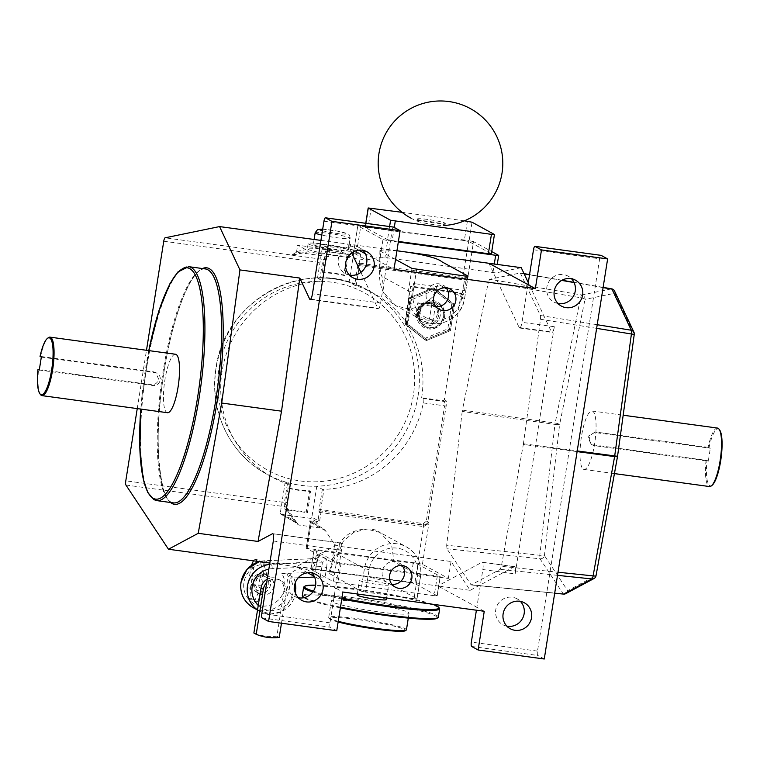 <?xml version="1.0" encoding="UTF-8"?>
<svg xmlns="http://www.w3.org/2000/svg" width="760" height="760" viewBox="0 0 760 760"><rect width="100%" height="100%" fill="white"/><g stroke="black" fill="none" stroke-linecap="round" stroke-linejoin="round"><path stroke-width="0.57" stroke-dasharray="3.8 2.85" d="M417.677 219.374A14.165 1.244 9 0 0 432.81 222.718A14.165 1.244 9 0 0 445.303 223.45A14.165 1.244 9 0 0 444.942 223.089A14.165 1.244 9 0 0 429.818 219.744A14.165 1.244 9 0 0 417.325 219.013A14.165 1.244 9 0 0 417.677 219.374M417.401 221.122A14.165 1.244 9 0 0 418.009 221.398A14.165 1.244 9 0 0 430.844 224.209A14.165 1.244 9 0 0 443.916 225.501A14.165 1.244 9 0 0 445.027 225.197A14.165 1.244 9 0 0 444.666 224.836A14.165 1.244 9 0 0 429.542 221.493A14.165 1.244 9 0 0 417.041 220.761A14.165 1.244 9 0 0 417.401 221.122M340.366 607.867A68.077 5.994 -171 0 1 304.684 598.196A68.077 5.994 -171 0 1 303.886 597.711M303.135 597.037A68.077 5.994 -171 0 1 360.069 599.535A68.077 5.994 -171 0 1 435.708 616.047A68.077 5.994 -171 0 1 437.095 618.25M438.339 617.12A68.865 6.061 9 0 0 436.582 615.372A68.865 6.061 9 0 0 363.052 599.108A68.865 6.061 9 0 0 302.299 595.574M432.383 604.219A68.077 5.994 9 0 0 376.342 591.983A68.077 5.994 9 0 0 315.647 585.153M303.952 586.825A68.865 6.061 -171 0 1 367.365 591.289A68.865 6.061 -171 0 1 437.893 607.116A68.865 6.061 -171 0 1 439.46 608.285M304.522 597.569A68.865 6.061 9 0 0 340.48 607.173M341.791 598.908A68.865 6.061 -171 0 1 312.835 591.936M313.376 591.156A68.077 5.994 9 0 0 341.924 598.063M338.133 622.003A38.57 3.391 -171 0 1 330.344 619.362A38.57 3.391 -171 0 1 329.469 618.697A38.57 3.391 -171 0 1 361.722 620.112A38.57 3.391 -171 0 1 404.567 629.47A38.57 3.391 -171 0 1 405.356 630.724M406.448 629.793A39.349 3.467 9 0 0 405.45 628.795A39.349 3.467 9 0 0 363.432 619.505A39.349 3.467 9 0 0 328.709 617.481A39.349 3.467 9 0 0 328.814 617.813A39.349 3.467 9 0 0 329.707 618.478A39.349 3.467 9 0 0 338.238 621.328M332.329 601.967A39.349 3.467 -171 0 1 331.322 600.961A39.349 3.467 -171 0 1 366.044 602.984A39.349 3.467 -171 0 1 408.063 612.275A39.349 3.467 -171 0 1 409.06 613.272A39.349 3.467 -171 0 1 374.347 611.258A39.349 3.467 -171 0 1 332.329 601.967M253.878 633.014A47.224 45.676 118.6 0 0 276.887 636.149L284.002 591.194A11.951 11.561 118.6 0 0 267.263 579.177M281.476 623.219L286.339 592.477A11.951 11.561 118.6 0 0 266.722 582.635M279.224 637.422L276.887 636.149M175.475 354.236A29.517 7.039 -82.2 0 0 164.702 381.206A29.517 7.039 -82.2 0 0 166.886 412.519A29.517 7.039 -82.2 0 0 167.504 412.718M40.042 356.421L40.622 356.43A29.517 7.039 97.8 0 1 48.165 337.801M40.441 394.506A29.517 7.039 97.8 0 1 38.579 369.331M40.622 356.43L153.463 371.801L155.572 372.485L158.593 379.022C157.652 382.916 155.268 384.816 151.42 384.702L39.377 369.445M41.325 357.124L154.926 372.599A6.555 6.346 -61.4 0 1 160.218 379.915A6.555 6.346 -61.4 0 1 152.883 385.5L39.282 370.025M137.246 408.604L146.48 350.284M421.648 397.774A104.947 101.498 118.6 0 0 404.928 322.582L410.704 286.102L459.933 292.809A1.311 1.273 -61.4 0 1 460.997 294.272L444.315 399.551A1.311 1.273 -61.4 0 1 442.852 400.662L421.648 397.774L423.111 398.572L423.301 402.914A104.947 101.498 -61.4 0 1 323.931 489.392L322.344 489.269L316.777 486.229A104.947 101.498 -61.4 0 1 285.228 481.935L290.197 484.652L287.403 483.93A104.947 101.498 -61.4 0 1 272.707 477.403A104.947 101.498 -61.4 0 1 222.024 371.545A104.947 101.498 -61.4 0 1 319.485 281.342L322.506 280.697L325.327 262.874A7.866 1.881 97.8 0 1 328.31 256.091A7.866 1.881 97.8 0 1 328.633 256.433L325.679 259.264L323.617 259.483A3.933 0.941 -82.2 0 0 322.42 262.837L319.485 281.342M325.327 262.874L322.601 280.81L317.528 277.979A104.947 101.498 -61.4 0 1 349.087 282.273L356.165 285.855A104.947 101.498 -61.4 0 1 373.302 293.198A104.947 101.498 -61.4 0 1 407.274 323.855L404.928 322.582M444.486 317.072A13.12 12.682 -61.4 0 1 425.581 326.866A13.12 12.682 -61.4 0 1 419.244 313.633A13.12 12.682 -61.4 0 1 438.149 303.848A13.12 12.682 -61.4 0 1 444.486 317.072M407.274 323.855L413.659 283.518A3.933 0.941 97.8 0 1 412.252 286.928A3.933 0.941 97.8 0 1 412.167 286.909L461.396 293.607L459.933 292.809M287.375 502.474L290.197 484.652L287.375 502.474A7.866 1.881 -82.2 0 0 287.622 510.891A3.933 3.686 146.5 0 0 284.591 506.644L297.027 524.808C299.165 524.818 298.462 523.811 294.918 521.769L281.371 514.368L310.403 518.329L316.616 521.711L311.182 520.98L311.277 522.424L316.702 523.165A2.622 2.536 -61.4 0 0 319.637 520.933L320.957 512.611L423.577 526.585L428.925 523.25L423.538 525.179L320.767 510.995L423.396 524.97C425.724 525.036 427.205 523.915 427.851 521.616L446.139 406.144A5.244 1.254 -82.2 0 0 445.787 400.349L444.315 399.551M311.182 520.98L309.244 520.952L322.715 528.304L297.027 524.808M331.863 562.21L334.647 544.597L325.432 530.679L323.238 528.504L309.672 521.094A1.311 1.273 -61.4 0 1 310.308 522.414L306.223 548.207L417.762 563.274L422.427 564.271L448.362 578.436L336.528 563.207L331.863 562.21L306.223 548.207M334.647 544.597L339.207 546.269L451.041 561.507L470.145 590.33L437.827 585.931L476.872 607.25L476.406 610.213M307.705 572.812L296.457 566.675L437.827 585.931L481.992 562.295A6.555 1.567 -82.2 0 1 482.267 562.229L514.586 566.637A6.555 1.567 97.8 0 1 515.166 573.933L554.315 326.724A6.555 1.567 97.8 0 1 551.969 332.424A6.555 1.567 97.8 0 1 551.836 332.376A6.555 1.567 97.8 0 1 551.484 331.949L528.285 282.653M272.735 533.691L340.898 542.972A6.555 1.567 97.8 0 0 340.623 543.039L296.457 566.675L269.819 563.046M317.528 277.979L322.43 247A1.311 1.273 -61.4 0 1 323.902 245.879L352.934 249.84A1.311 1.273 -61.4 0 1 353.989 251.303L349.087 282.273M344.964 275.709A110.19 106.571 118.6 0 0 323.503 272.792L326.866 251.56L348.327 254.486L344.964 275.709L343.795 275.072A110.19 106.571 118.6 0 0 322.335 272.147L323.503 272.792M521.246 267.681L495.795 272.916L384.949 257.488L380.171 257.174L366.5 259.986L353.618 252.956L359.433 253.384L352.934 249.84M323.902 245.879L330.98 249.755L297.663 245.214L305.776 249.641C308.588 251.275 309.006 252.025 307.049 251.892L291.688 255.056L165.082 237.814M328.595 256.633L296.476 252.263L291.555 255.113A3.933 0.941 -82.2 0 1 291.688 255.056A3.933 3.809 78.4 0 0 292.391 255.084L307.999 251.911L366.5 259.986M307.904 249.308A22.952 2.023 9 0 0 332.415 254.733A22.952 2.023 9 0 0 352.668 255.911A22.952 2.023 9 0 0 352.089 255.322A22.952 2.023 9 0 0 327.579 249.898A22.952 2.023 9 0 0 307.325 248.729A22.952 2.023 9 0 0 307.904 249.308M352.906 250.163A22.952 2.023 9 0 0 328.396 244.739A22.952 2.023 9 0 0 308.142 243.561A22.952 2.023 9 0 0 308.721 244.141A22.952 2.023 9 0 0 333.231 249.565A22.952 2.023 9 0 0 353.485 250.743A22.952 2.023 9 0 0 352.906 250.163M313.776 244.834A17.708 1.558 9 0 0 332.68 249.014A17.708 1.558 9 0 0 348.308 249.926A17.708 1.558 9 0 0 347.852 249.48A17.708 1.558 9 0 0 328.947 245.29A17.708 1.558 9 0 0 313.32 244.387A17.708 1.558 9 0 0 313.776 244.834M358.805 250.163L347.558 244.026L351.738 252.909M360.895 272.374L377.805 308.294A6.555 1.567 -82.2 0 0 378.147 308.721A6.555 1.567 -82.2 0 0 378.28 308.769A6.555 1.567 -82.2 0 0 380.627 303.069L386.602 265.344L365.37 253.755M396.929 250.743L320.929 240.398M349.457 275.101A14.753 14.269 -61.4 0 1 345.448 273.657A14.753 14.269 -61.4 0 1 338.323 258.77A14.753 14.269 -61.4 0 1 359.594 247.751A14.753 14.269 -61.4 0 1 362.976 250.344M323.959 221.217L392.122 230.498L386.602 265.344L393.984 269.373M435.888 306.594A11.543 11.162 -61.4 0 1 426.217 293.683A11.543 11.162 -61.4 0 1 446.139 287.822M391.903 584.336A11.543 11.162 -61.4 0 1 382.233 571.425A11.543 11.162 -61.4 0 1 402.154 565.563M557.982 303.497A14.753 14.269 -61.4 0 1 553.973 302.062A14.753 14.269 -61.4 0 1 546.848 287.175A14.753 14.269 -61.4 0 1 568.119 276.155A14.753 14.269 -61.4 0 1 571.501 278.74M298.348 597.75A14.753 14.269 -61.4 0 1 294.348 596.306A14.753 14.269 -61.4 0 1 287.223 581.419A14.753 14.269 -61.4 0 1 308.493 570.399A14.753 14.269 -61.4 0 1 311.866 572.992M506.872 626.154A14.753 14.269 -61.4 0 1 502.873 624.711A14.753 14.269 -61.4 0 1 495.748 609.824A14.753 14.269 -61.4 0 1 517.019 598.804A14.753 14.269 -61.4 0 1 520.391 601.397M414.019 598.69L365.541 592.087L369.103 569.63A25.184 24.358 -61.4 0 1 397.262 548.15A25.184 24.358 -61.4 0 1 417.572 576.232L414.019 598.69L417.022 598.823L420.479 576.27L402.942 566.694M395.551 259.474L380.684 251.351C379.553 265.316 379.981 273.676 381.966 276.45L384.36 293.426L396.026 305.824L409.127 309.168L422.417 305.89L432.81 296.799L438.007 284.078L444.762 287.774M396.929 250.791L384.417 249.831L379.895 250.581L380.684 251.351M544.264 659.005L537.767 655.462A3.933 0.941 97.8 0 1 537.5 651.111L599.64 258.77A3.933 0.941 97.8 0 1 600.961 255.351M484.253 611.278L476.872 607.25L482.847 569.534A6.555 1.567 -82.2 0 0 482.267 562.229M527.981 284.601L522.006 322.325A6.555 1.567 97.8 0 1 519.659 328.026A6.555 1.567 97.8 0 1 519.517 327.978A6.555 1.567 97.8 0 1 519.175 327.55L488.927 263.273M336.747 630.743L330.248 627.2A3.933 0.941 97.8 0 1 329.983 622.839L335.502 587.993L314.269 576.403M340.898 542.972A6.555 1.567 97.8 0 1 341.477 550.278L335.502 587.993L342.883 592.021M470.145 590.33L514.311 566.694A6.555 1.567 97.8 0 1 514.586 566.637M498.589 255.303L497.258 264.413M314.117 550.088L336.414 562.267L341.088 563.264L440.173 576.394L417.867 564.214L413.202 563.217L314.013 549.983L311.049 569.439L333.355 581.628L336.414 562.267M341.088 563.264L338.019 582.616L434.197 595.716L437.266 576.365M338.019 582.616L333.355 581.628M311.049 569.439L313.956 569.477L317.024 550.116M413.202 563.217L410.144 582.578L313.956 569.477M410.144 582.578L414.808 583.575L417.867 564.214M440.173 576.394L437.114 595.755L414.808 583.575M437.114 595.755L434.197 595.716M388.274 584.535A14.753 1.302 -171 0 1 388.654 584.906A14.753 1.302 -171 0 1 375.639 584.155A14.753 1.302 -171 0 1 359.879 580.668A14.753 1.302 -171 0 1 359.499 580.288A14.753 1.302 -171 0 1 372.523 581.048A14.753 1.302 -171 0 1 388.274 584.535M357.172 595.004A14.753 1.302 -171 0 1 370.196 595.764A14.753 1.302 -171 0 1 385.947 599.25A14.753 1.302 -171 0 1 386.327 599.621M451.041 561.507L448.362 578.436M462.612 278.464L465.31 278.768A1.311 1.273 -101.6 0 1 466.421 280.24L467.865 277.409L463.058 277.324L358.701 263.045A1.311 1.273 78.4 0 0 359.812 264.518L462.612 278.464L468.863 240.625L357.808 225.777L353.618 252.956M356.165 285.855L359.366 265.658L464.512 279.974L464.958 278.844L467.865 277.409L473.527 241.623L491.739 251.569M577.115 451.611L523.327 444.457L501.372 566.314L558.011 572.223M523.327 444.457L540.493 319.266L540.389 315.505L520.306 273.001L489.582 279.272L488.367 282.017L580.592 297.74A3.933 0.836 99.7 0 1 581.799 294.994L489.582 279.272M520.306 273.001L611.6 288.857L581.799 294.994A3.933 3.809 -101.6 0 1 585 299.383L614.802 293.246L634.144 334.352L617.547 456.285M462.394 410.096L462.184 411.435L554.961 424.384A3.933 0.807 97.9 0 1 555.18 423.035L462.394 410.096L488.367 282.017M462.184 411.435L446.68 545.224L446.899 548.748L471.152 584.896L500.184 569.364L501.372 566.314M446.899 548.748L540.018 558.799L563.283 593.921L470.753 584.763L554.695 593.161M380.171 257.174L382.964 239.561L357.903 225.872M382.964 239.561L387.628 240.549L384.949 257.488M398.316 242.012L387.628 240.549M473.527 241.623L468.863 240.625M394.269 227.468L392.188 240.607L398.401 241.452M392.188 240.607L387.524 239.618L389.595 226.546M365.864 223.316L365.218 227.43L387.524 239.618M365.218 227.43L368.125 227.468L371.193 208.107M467.372 221.207L464.312 240.568L368.125 227.468M464.312 240.568L468.977 241.566L472.036 222.205M494.342 234.384L491.283 253.745L468.977 241.566M353.989 251.303L360.487 254.847L359.204 262.941M360.487 254.847A1.311 1.273 118.6 0 0 359.433 253.384M464.426 220.809L402.04 212.315M350.949 574.094C377.292 577.723 388.588 582.103 390.459 584.278L416.926 598.728M329.584 574C332.699 561.117 335.492 554.515 337.972 554.183L343.254 541.357L353.695 532.313L366.928 529.102L379.952 532.447L406.419 546.896C417.278 553.584 421.999 563.417 420.584 576.375L420.479 576.27A29.117 28.167 118.6 0 0 406.419 546.896A29.117 28.167 118.6 0 0 364.439 568.642L360.876 591.09L328.795 573.173L334.885 572.517L350.512 574.038M360.876 591.09L365.541 592.087M392.122 230.498A3.933 0.941 97.8 0 1 393.452 227.088M330.98 249.755A1.311 1.273 118.6 0 0 329.517 250.866L328.633 256.433M322.335 272.147L325.698 250.923L326.866 251.56M325.698 250.923L348.327 254.486M347.159 253.84L343.795 275.072M285.228 481.935L280.316 512.905L293.854 520.306L297.274 523.535L296.562 524.714M322.344 489.269L319.172 509.257A2.622 0.627 97.8 0 0 319.257 512.059L318.079 520.6L311.875 517.208L316.777 486.229M307.439 512.649L310.802 491.416A110.19 106.571 -61.4 0 1 289.341 488.5L285.978 509.722L307.439 512.649L306.27 512.012L309.633 490.779A110.19 106.571 -61.4 0 1 288.173 487.853L289.341 488.5M311.875 517.208A1.311 1.273 -61.4 0 1 310.403 518.329M281.371 514.368A1.311 1.273 -61.4 0 1 280.316 512.905M309.633 490.779L310.802 491.416M288.173 487.853L284.81 509.086L285.978 509.722M284.81 509.086L306.27 512.012M296.476 252.263L297.663 245.214M410.704 286.102L412.167 286.909M320.321 576.802L321.955 566.542L326.619 567.53L325.099 577.115L314.573 577.049M298.233 577.752L290.026 578.103L293.493 577.438A25.07 24.253 -61.4 0 1 295.745 592.439A25.07 24.253 -61.4 0 1 259.597 611.154A25.07 24.253 -61.4 0 1 257.535 609.89M295.402 582.436L293.493 577.438L287.062 573.914L281.827 573.629A21.137 20.444 -61.4 0 1 284.639 587.927A21.137 20.444 -61.4 0 1 261.003 605.948A21.137 20.444 -61.4 0 1 243.96 582.388A21.137 20.444 -61.4 0 1 264.014 564.195L313.756 562.058L315.932 558.581L264.841 560.766A25.07 24.253 118.6 0 0 259.407 561.63M312.132 572.327L315.144 571.681L316.758 562.2L313.756 562.058L312.132 572.327L281.827 573.629M264.014 564.195A3.933 0.864 87.5 0 1 264.727 560.737L315.808 558.553L318.07 557.489L315.144 571.681M273.771 586.444A9.842 9.519 -61.4 0 1 259.587 593.788A9.842 9.519 -61.4 0 1 254.837 583.87A9.842 9.519 -61.4 0 1 269.021 576.517A9.842 9.519 -61.4 0 1 273.771 586.444M251.617 582.103A9.842 9.519 -61.4 0 1 261.079 573.639L263.425 574.911A9.842 9.519 -61.4 0 1 266.456 575.329L266.655 574.038L263.615 563.122L257.174 559.607L253.697 567.52L250.42 588.173L251.037 598.329L257.478 601.844L261.079 593.161A9.842 9.519 -61.4 0 1 251.617 582.103M264.109 574.047A9.842 9.519 -61.4 0 1 261.079 593.161L261.392 591.194L258.713 586.036A4.541 4.389 -61.4 0 0 260.043 577.657L263.796 576.014L264.109 574.047L266.456 575.329M261.079 573.639L260.765 575.605A7.866 7.609 -61.4 0 0 258.362 590.776L255.683 585.618A4.541 4.389 -61.4 0 1 257.013 577.239L260.765 575.605M251.455 565.317L247.389 587.765L248.016 597.911L254.448 601.426L257.934 593.512L258.362 590.776M257.013 577.239L255.683 585.618M263.796 576.014A7.866 7.609 -61.4 0 1 261.392 591.194M260.043 577.657L258.713 586.036M263.425 574.911L263.625 573.629L266.655 574.038M257.934 593.512L260.965 593.931M263.625 573.629L260.585 562.714L258.799 561.735M258.324 561.478L254.144 559.198L253.431 560.813M260.585 562.714L263.615 563.122M254.144 559.198L257.174 559.607M250.667 567.112L253.697 567.52M247.389 587.765L250.42 588.173M248.016 597.911L251.037 598.329M254.448 601.426L257.478 601.844M634.258 334.372L634.144 334.352A3.933 3.591 -25.2 0 0 633.916 332.158M583.433 469.252A29.517 7.039 -82.2 0 0 584.05 469.462A29.517 7.039 -82.2 0 0 594.823 442.491A29.517 7.039 -82.2 0 0 592.629 411.179A29.517 7.039 -82.2 0 0 592.021 410.97A29.517 7.039 -82.2 0 0 581.248 437.94A29.517 7.039 -82.2 0 0 583.433 469.252M717.487 428.06A29.517 7.039 -82.2 0 0 708.101 447.345L710.325 448.248L708.282 461.149L594.681 445.683A6.555 6.346 -61.4 0 1 589.665 437.247A6.555 6.346 -61.4 0 1 596.723 432.772L710.325 448.248M712.167 485.231A28.728 6.849 97.8 0 1 709.783 485.668A28.728 6.849 97.8 0 1 707 460.455L593.218 444.875L591.071 444.173L588.04 436.354L595.26 431.974L708.101 447.345M706.059 460.247A29.517 7.039 -82.2 0 0 708.899 486.343A29.517 7.039 -82.2 0 0 709.517 486.552M709.042 447.545A28.728 6.849 97.8 0 1 718.741 429.144A28.728 6.849 97.8 0 1 719.682 430.046M707 460.455L708.282 461.149M596.02 575.757A3.933 0.674 -169.8 0 0 595.935 575.577L617.433 456.266A3.933 0.674 -169.8 0 1 617.519 456.456M580.592 297.74A3.933 0.997 -168.5 0 1 585 299.383L559.588 424.678A3.933 0.997 -168.5 0 0 555.18 423.035L580.592 297.74M594.006 578.531A3.933 3.762 -118.2 0 0 595.935 575.577L567.692 590.691L544.426 555.569A3.933 3.686 -33.5 0 1 540.018 558.799A3.933 0.817 96.2 0 1 539.799 555.275L446.68 545.224M554.961 424.384L559.588 424.678L544.426 555.569L539.799 555.275L554.961 424.384M315.808 558.553L322.373 562.096L321.955 566.542L272.213 568.67A21.137 20.444 118.6 0 0 268.869 569.088M423.301 402.914L444.581 405.812L426.293 521.284L427.851 521.616L428.925 523.25L422.427 564.271M287.622 510.891L293.854 520.306A1.311 1.273 118.6 0 0 294.918 521.769M359.185 263.169L359.993 264.48M449.578 329.849L450.462 330.619L426.274 340.641L450.462 330.619L449.255 329.963L453.387 303.886L454.556 304.522L450.423 330.609L454.584 304.579L453.463 305.263L434.587 290.13L434.53 288.477L454.556 304.522L433.361 287.841L409.165 297.853L405.042 323.893L406.248 324.587L407.92 324.178L426.797 339.302L449.578 329.849L453.463 305.263M451.715 304.304L453.387 303.886L433.361 287.841L432.829 289.17L451.715 304.304L447.82 328.89L425.04 338.352L425.096 339.995L426.274 340.641L426.797 339.302M433.361 287.841L409.203 297.873L411.815 299.582L407.92 324.178M437.276 314.174A10.498 10.146 -61.4 0 1 422.151 322.012A10.498 10.146 -61.4 0 1 417.078 311.419A10.498 10.146 -61.4 0 1 432.212 303.591A10.498 10.146 -61.4 0 1 437.276 314.174M419.111 318.953L421.363 304.75L435.252 306.651L433 320.844L419.111 318.953L415.606 317.034L417.848 302.841L421.363 304.75M417.848 302.841L431.737 304.731L429.485 318.924L415.606 317.034M429.485 318.924L433 320.844M431.737 304.731L435.252 306.651M447.82 328.89L449.255 329.963L425.096 339.995L405.061 323.94L406.163 323.219L410.058 298.623L432.829 289.17M410.058 298.623L409.174 297.853M286.339 592.477L284.002 591.194M156.816 500.631A118.056 28.158 97.8 0 1 154.356 499.804A118.056 28.158 97.8 0 1 145.597 374.547A118.056 28.158 97.8 0 1 188.689 266.665M148.78 350.597A116.745 27.844 -82.2 0 0 140.809 409.089L148.732 350.588M205.343 268.935A118.056 28.158 -82.2 0 0 162.26 376.817A118.056 28.158 -82.2 0 0 171.019 502.075A118.056 28.158 -82.2 0 0 173.48 502.901L171.437 502.208C161.519 502.189 152.798 444.856 162.241 384.209C170.078 321.983 190.902 266.304 205.343 268.935M153.463 371.801L154.926 372.599M170.572 502.502A119.368 28.471 97.8 0 1 162.459 382.251A119.368 28.471 97.8 0 1 202.435 268.546M287.403 483.93L284.468 502.436L125.799 480.823M163.751 241.224L322.42 262.837L325.423 262.969L326.705 258.39L324.634 259.435M418.076 395.827A104.947 101.498 118.6 0 0 367.394 289.969A104.947 101.498 118.6 0 0 216.115 368.315A104.947 101.498 118.6 0 0 266.798 474.173A104.947 101.498 118.6 0 0 418.076 395.827M219.023 368.353A101.004 97.688 -61.4 0 1 331.959 282.216A101.004 97.688 -61.4 0 1 413.411 394.829A101.004 97.688 -61.4 0 1 300.476 480.966A101.004 97.688 -61.4 0 1 219.023 368.353M443.612 316.597A13.12 12.682 118.6 0 0 437.276 303.363A13.12 12.682 118.6 0 0 418.361 313.158A13.12 12.682 118.6 0 0 424.697 326.391A13.12 12.682 118.6 0 0 443.612 316.597M460.997 294.272L462.46 295.07A5.244 1.254 -82.2 0 0 464.445 290.548L466.07 280.307L464.512 279.974L462.887 290.216L413.659 283.518M426.293 521.284L423.349 523.564L320.729 509.589L323.931 489.392M125.922 485.032L284.591 506.644A3.933 0.941 -82.2 0 1 284.468 502.436L287.479 502.569L287.118 508.203L297.274 523.535L280.953 514.235M325.432 530.679L310.27 522.386L306.185 548.169M315.162 232.769A17.708 1.558 -171 0 1 330.79 233.671A17.708 1.558 -171 0 1 349.695 237.861A17.708 1.558 -171 0 1 350.141 238.307A17.708 1.558 -171 0 1 340.147 238.146A17.708 1.558 -171 0 1 321.765 235.068M322.459 230.717A13.775 1.216 9 0 0 339.065 233.69A13.775 1.216 9 0 0 346.522 233.472A13.775 1.216 9 0 0 336.319 230.954A13.775 1.216 9 0 0 322.696 229.235M310.707 299.155L377.805 308.294M380.627 303.069L312.464 293.787M533.501 249.755L599.64 258.77M537.5 651.111L471.352 642.095M482.847 569.534L515.166 573.933M554.315 326.724L522.006 322.325M519.175 327.55L551.484 331.949M329.983 622.839L261.82 613.558M273.315 540.987L341.477 550.278M262.086 617.908L330.248 627.2M514.311 566.694L481.992 562.295M340.623 543.039L272.992 533.824M471.618 646.447L537.767 655.462M326.619 567.53C327.256 562.732 327.085 559.788 326.106 558.714A3.933 3.809 -61.4 0 1 322.373 562.096L271.282 564.29A3.933 0.864 87.5 0 1 272.213 568.67M326.106 558.714L319.666 555.189C318.526 555.114 317.528 557.413 316.663 562.096M307.192 548.216L311.277 522.424L310.27 522.386L309.672 521.094A1.311 1.273 -61.4 0 0 309.244 520.952M423.349 523.564L423.577 526.585L417.762 563.274M339.207 546.269L336.528 563.207M358.701 263.045A2.622 0.627 97.8 0 0 357.808 265.326L359.366 265.658L359.812 264.518L464.958 278.844A1.311 1.273 -101.6 0 1 466.07 280.307L466.421 280.24M603.089 287.594L574.094 282.558M561.668 280.402L529.53 274.826M524.172 273.894L520.505 273.258M614.574 291.061A3.933 3.591 -25.2 0 1 614.802 293.246A3.933 3.809 -101.6 0 0 611.6 288.857A3.933 0.959 99.8 0 1 611.61 288.857M356.526 252.994L360.82 225.91M492.993 272.203L494.294 264.005M523.431 443.783L577.22 450.936M596.628 328.358L540.493 319.266M557.517 575.348L500.184 569.364M540.389 315.505L597.208 324.719M151.42 384.702L152.883 385.5M400.767 565.506L394.022 561.82L391.58 544.758L379.962 532.447C373.616 526.29 348.945 527.658 340.755 542.165L333.402 557.783L328.795 573.173M369.103 569.63L364.439 568.642L337.972 554.183M411.986 268.441L408.424 290.899A29.117 28.167 118.6 0 0 422.493 320.273A29.117 28.167 118.6 0 0 464.474 298.537L446.927 288.952M465.12 276.041L461.558 298.499L464.569 298.632L467.998 276.241M461.558 298.499A25.184 24.358 -61.4 0 1 433.399 319.979A25.184 24.358 -61.4 0 1 413.088 291.897L408.424 290.899L381.966 276.45M413.088 291.897L416.651 269.439M357.808 265.326L354.644 285.313M329.517 250.866L322.43 247M296.666 251.522L305.776 249.641M442.852 400.662L444.315 401.46L423.111 398.572M444.581 316.606A14.43 13.955 -61.4 0 1 428.44 328.918A14.43 13.955 -61.4 0 1 416.812 312.825A14.43 13.955 -61.4 0 1 432.943 300.523A14.43 13.955 -61.4 0 1 444.581 316.606M434.587 290.13L411.815 299.582M259.255 561.602L264.727 560.737A3.933 0.864 87.5 0 1 264.841 560.766L268.726 562.894M253.166 607.639A25.07 24.253 118.6 0 0 289.303 588.924A25.07 24.253 118.6 0 0 287.062 573.914M269.601 564.414A25.07 24.253 -61.4 0 1 271.282 564.29L269.752 563.454M258.276 605.216A21.137 20.444 118.6 0 0 279.062 609.32A21.137 20.444 118.6 0 0 292.837 592.401A21.137 20.444 118.6 0 0 290.026 578.103M417.022 598.823L420.584 576.375L417.572 576.232M593.218 444.875L594.681 445.683M595.26 431.974L596.723 432.772M563.369 594.025A3.933 0.931 95.7 0 1 563.283 593.921A3.933 3.686 -33.5 0 0 567.692 590.691A3.933 3.762 -118.2 0 1 565.763 593.645M291.555 255.113L323.617 259.483M319.666 555.189A3.933 3.809 -61.4 0 1 315.932 558.581M464.445 290.548L462.887 290.216A3.933 0.941 97.8 0 1 461.481 293.635A3.933 0.941 97.8 0 1 461.396 293.607A1.311 1.273 -61.4 0 1 462.46 295.07M445.787 400.349A1.311 1.273 118.6 0 1 444.315 401.46A3.933 0.941 97.8 0 1 444.581 405.812L446.139 406.144M319.172 509.257L320.729 509.589L320.767 510.995A1.311 1.226 -33.5 0 0 319.257 512.059M320.91 511.204L320.957 512.611L319.399 512.278A1.311 1.226 -33.5 0 1 320.91 511.204M316.702 523.165L316.616 521.711A1.311 1.273 118.6 0 0 318.079 520.6L319.637 520.933M426.274 340.641L406.248 324.587L410.381 298.509L434.53 288.477M409.203 297.873L405.07 323.95L425.087 339.986M417.572 312.208A11.808 11.419 118.6 0 0 427.101 325.375A11.808 11.419 118.6 0 0 440.296 315.305A11.808 11.419 118.6 0 0 430.777 302.147A11.808 11.419 118.6 0 0 417.572 312.208M425.04 338.352L406.163 323.219M438.738 314.972A10.498 10.146 -61.4 0 1 423.615 322.81A10.498 10.146 -61.4 0 1 418.541 312.227A10.498 10.146 -61.4 0 1 433.675 304.389A10.498 10.146 -61.4 0 1 438.738 314.972M445.027 225.197L445.303 223.45M410.628 217.968A62.31 62.31 0 0 0 418.009 221.398M417.041 220.761L417.325 219.013M329.469 618.697L328.814 617.813M328.709 617.481L331.322 600.961M408.3 618.108L409.06 613.272M280.573 580.422L278.226 579.139M155.572 372.485L157.054 373.293M373.302 293.198L367.394 289.969C308.959 254.904 224.257 298.794 216.011 368.22C208.762 410.352 230.005 454.746 266.798 474.173L272.707 477.403M425.581 326.866L424.697 326.391C434.083 329.65 440.382 326.373 443.574 316.559C444.201 310.726 442.101 306.327 437.276 303.363L438.149 303.848M308.142 243.561L307.325 248.729M314.099 239.466L313.32 244.387M322.696 229.197L337.544 231.154L347.795 233.89C349.115 234.127 349.904 235.6 350.141 238.307L348.308 249.926M310.118 299.488L378.28 308.769M352.83 277.685L345.448 273.657M439.166 309.358L431.794 305.33M395.181 587.091L387.799 583.062M561.355 306.09L553.973 302.062M301.729 600.333L294.348 596.306M510.255 628.739L502.873 624.711M519.659 328.026L551.969 332.424M357.333 593.997L359.499 580.288M386.584 597.977L388.654 584.906M524.4 602.832L517.019 598.804M315.875 574.427L308.493 570.399M366.976 251.778L359.594 247.751M575.5 280.183L568.119 276.155M379.895 250.581L379.506 276.688C380.503 290.377 386.004 300.086 396.017 305.815L422.493 320.273C438.795 330.04 462.289 317.87 464.569 298.632L468.131 276.174M406.248 566.827L398.867 562.799M450.233 289.094L442.861 285.066M353.485 250.743L352.668 255.911M257.517 610.014L270.598 614.061L281.798 611.572L295.64 593.674M265.8 574.76L269.021 576.517M255.522 577.885L257.022 576.887M256.367 592.031L259.587 593.788M253.441 581.694L253.412 583.5M592.021 410.97L623.172 415.216M584.05 469.462L614.431 473.594M591.071 444.173L592.553 444.98M603.126 287.365L573.971 282.312M561.991 280.231L529.568 274.598M524.048 273.638L520.23 272.973M554.686 593.218L470.991 584.934M357.808 225.777L353.514 252.852M460.36 292.952L461.823 293.749L412.252 286.928M365.759 223.298L365.113 227.335M437.209 595.859L440.277 576.498M310.945 569.344L314.013 549.983M432.212 303.591L433.675 304.389C426.17 301.777 421.144 304.399 418.579 312.255C418.076 316.93 419.757 320.445 423.615 322.81L422.151 322.012M359.851 253.526L353.352 249.973"/><path stroke-width="1.14" d="M303.886 597.711A68.077 5.994 -171 0 1 303.135 597.037L302.48 596.144A68.865 6.061 9 0 0 304.048 597.322A68.865 6.061 9 0 0 304.522 597.569M312.835 591.936A68.865 6.061 -171 0 1 305.358 589.057A68.865 6.061 -171 0 1 303.601 587.309L302.299 595.574A68.865 6.061 9 0 0 302.48 596.144M341.924 598.063A68.077 5.994 9 0 0 409.327 608.247A68.077 5.994 9 0 0 438.815 607.401A68.077 5.994 9 0 0 437.256 606.233A68.077 5.994 9 0 0 432.383 604.219M315.647 585.153A68.077 5.994 9 0 0 304.855 586.178A68.077 5.994 9 0 0 306.233 588.392A68.077 5.994 9 0 0 313.376 591.156M303.601 587.309A68.865 6.061 -171 0 1 303.952 586.825L304.855 586.178M340.48 607.173A68.865 6.061 9 0 0 437.988 617.605A68.865 6.061 9 0 0 438.339 617.12L439.651 608.864A68.865 6.061 -171 0 1 341.791 598.908M438.815 607.401L439.46 608.285A68.865 6.061 -171 0 1 439.651 608.864M437.988 617.605L437.095 618.25A68.077 5.994 -171 0 1 340.366 607.867M338.238 621.328A39.349 3.467 9 0 0 379.306 628.824A39.349 3.467 9 0 0 406.248 630.078A39.349 3.467 9 0 0 406.448 629.793L408.3 618.108M406.248 630.078L405.356 630.724A38.57 3.391 -171 0 1 378.527 629.442A38.57 3.391 -171 0 1 338.133 622.003M267.263 579.177A11.951 11.561 118.6 0 0 260.993 588.069L253.878 633.014L256.215 634.296A47.224 45.676 118.6 0 0 279.224 637.422L281.476 623.219M266.722 582.635A11.951 11.561 118.6 0 0 263.33 589.342L256.215 634.296M42.038 395.637L167.504 412.718A29.517 7.039 -82.2 0 0 178.277 385.757A29.517 7.039 -82.2 0 0 176.092 354.435A29.517 7.039 -82.2 0 0 175.475 354.236L50.008 337.145A29.517 7.039 97.8 0 1 50.616 337.345A29.517 7.039 97.8 0 1 52.81 368.666A29.517 7.039 97.8 0 1 42.038 395.637A29.517 7.039 97.8 0 1 41.42 395.428A29.517 7.039 97.8 0 1 40.441 394.506L39.834 393.651A28.728 6.849 -82.2 0 0 40.783 394.544A28.728 6.849 -82.2 0 0 51.67 369.787A28.728 6.849 -82.2 0 0 49.742 338.019A28.728 6.849 -82.2 0 0 47.358 338.466A28.728 6.849 -82.2 0 0 40.042 356.421L41.325 357.124L39.282 370.025L38 369.331A28.728 6.849 -82.2 0 0 39.834 393.651M47.358 338.466L48.165 337.801A29.517 7.039 97.8 0 1 50.008 337.145M39.377 369.445L38 369.331M146.48 350.284L163.751 241.224A3.933 0.941 -82.2 0 1 165.082 237.814L219.564 226.584L239.951 269.914L221.701 403.037L198.227 533.311L168.464 549.242L125.922 485.032A3.933 0.941 -82.2 0 1 125.799 480.823L137.246 408.604M269.819 563.046L168.464 549.242M331.949 221.369L268.584 621.461L336.747 630.743L342.883 592.021L484.253 611.278L478.116 650L544.264 659.005L607.63 258.923L541.49 249.916L535.353 288.629L393.984 269.373L400.111 230.66L331.949 221.369L325.451 217.825A3.933 0.941 -82.2 0 0 325.375 217.797A3.933 0.941 -82.2 0 0 323.959 221.217L312.464 293.787A6.555 1.567 -82.2 0 1 310.118 299.488A6.555 1.567 -82.2 0 1 309.985 299.44A6.555 1.567 -82.2 0 1 309.643 299.012L299.782 278.055L239.951 269.914M351.738 252.909L360.895 272.374M320.929 240.398L219.564 226.584M362.976 250.344A14.753 14.269 -61.4 0 1 366.728 262.637A14.753 14.269 -61.4 0 1 349.457 275.101M374.101 266.665A14.753 14.269 -61.4 0 1 352.83 277.685A14.753 14.269 -61.4 0 1 345.705 262.798A14.753 14.269 -61.4 0 1 366.976 251.778A14.753 14.269 -61.4 0 1 374.101 266.665M433.599 297.711A11.543 11.162 -61.4 0 1 450.233 289.094A11.543 11.162 -61.4 0 1 455.81 300.741A11.543 11.162 -61.4 0 1 439.166 309.358A11.543 11.162 -61.4 0 1 433.599 297.711M389.604 575.453A11.543 11.162 -61.4 0 1 406.248 566.827A11.543 11.162 -61.4 0 1 411.825 578.474A11.543 11.162 -61.4 0 1 395.181 587.091A11.543 11.162 -61.4 0 1 389.604 575.453M503.12 613.852A14.753 14.269 -61.4 0 1 524.4 602.832A14.753 14.269 -61.4 0 1 531.525 617.718A14.753 14.269 -61.4 0 1 510.255 628.739A14.753 14.269 -61.4 0 1 503.12 613.852M294.595 585.447A14.753 14.269 -61.4 0 1 315.875 574.427A14.753 14.269 -61.4 0 1 323 589.313A14.753 14.269 -61.4 0 1 301.729 600.333A14.753 14.269 -61.4 0 1 294.595 585.447M554.23 291.203A14.753 14.269 -61.4 0 1 575.5 280.183A14.753 14.269 -61.4 0 1 582.625 295.07A14.753 14.269 -61.4 0 1 561.355 306.09A14.753 14.269 -61.4 0 1 554.23 291.203M446.139 287.822A11.543 11.162 -61.4 0 1 435.888 306.594M402.154 565.563A11.543 11.162 -61.4 0 1 391.903 584.336M571.501 278.74A14.753 14.269 -61.4 0 1 575.253 291.042A14.753 14.269 -61.4 0 1 557.982 303.497M311.866 572.992A14.753 14.269 -61.4 0 1 315.618 585.285A14.753 14.269 -61.4 0 1 298.348 597.75M520.391 601.397A14.753 14.269 -61.4 0 1 524.144 613.69A14.753 14.269 -61.4 0 1 506.872 626.154M528.285 282.653L521.246 267.681L402.049 251.446C428.716 255.132 439.688 259.492 441.57 261.63L468.027 276.079L465.12 276.041L411.986 268.441L395.551 259.474M396.929 250.743L401.612 251.389L396.929 250.791M365.37 253.755L358.805 250.163M535.353 288.629L527.981 284.601L533.501 249.755A3.933 0.941 -82.2 0 1 534.907 246.335A3.933 0.941 -82.2 0 1 534.992 246.363L541.49 249.916M488.927 263.273L527.981 284.601M476.406 610.213L471.352 642.095A3.933 0.941 -82.2 0 0 471.618 646.447L478.116 650M607.63 258.923L601.131 255.369L534.992 246.363M400.111 230.66L393.613 227.107L325.451 217.825M268.584 621.461L262.086 617.908A3.933 0.941 -82.2 0 1 261.82 613.558L273.315 540.987A6.555 1.567 -82.2 0 0 272.735 533.691A6.555 1.567 -82.2 0 0 272.46 533.748L258.058 541.452L198.227 533.311M386.584 597.977L386.327 599.621A14.753 1.302 -171 0 1 373.302 598.861A14.753 1.302 -171 0 1 357.551 595.375A14.753 1.302 -171 0 1 357.172 595.004L357.333 593.997M491.739 251.569L498.683 255.407L497.258 264.413M554.695 593.161L563.673 594.054A3.933 0.931 95.7 0 1 563.521 594.092A3.933 3.933 0 0 0 565.763 593.645L594.006 578.531A3.933 3.933 0 0 0 596.02 575.757L617.519 456.456A3.933 3.933 0 0 0 617.547 456.285L614.707 455.914A3.933 1.073 97.6 0 1 614.659 456.247A3.933 1.073 97.6 0 1 614.602 456.589L577.115 451.611M494.294 264.005L495.681 255.274L398.316 242.012M495.681 255.274L498.683 255.407M398.401 241.452L488.367 253.707L491.435 234.355L494.447 234.488L472.036 222.205L464.426 220.809M494.447 234.488L491.378 253.849L488.367 253.707M402.04 212.315L368.182 207.974L390.583 220.257L491.435 234.355M314.269 576.403L307.705 572.812M314.573 577.049L298.233 577.752M258.799 561.735L258.324 561.478M253.431 560.813L251.455 565.317M299.782 278.055L281.533 411.188L258.058 541.452M281.533 411.188L221.701 403.037M597.208 324.719L631.303 330.239A3.933 1.073 99.2 0 1 631.417 333.991L634.258 334.372A3.933 3.933 0 0 0 633.916 332.158L614.574 291.061A3.933 3.933 0 0 0 611.686 288.857A3.933 0.959 99.8 0 1 611.762 288.885A3.933 0.959 99.8 0 1 611.961 289.132L603.089 287.594M614.431 473.594L709.517 486.552A29.517 7.039 -82.2 0 0 711.35 485.887A29.517 7.039 -82.2 0 0 720.48 458.251A29.517 7.039 -82.2 0 0 719.074 429.191A29.517 7.039 -82.2 0 0 718.105 428.269A29.517 7.039 -82.2 0 0 717.487 428.06L623.172 415.216M719.074 429.191L719.682 430.046A28.728 6.849 97.8 0 1 721.05 458.327A28.728 6.849 97.8 0 1 712.167 485.231L711.35 485.887M617.519 456.456A3.933 0.674 -169.8 0 1 614.602 456.589L593.104 575.89A3.933 1.054 96 0 1 591.917 578.939L557.517 575.348M596.02 575.757A3.933 0.674 -169.8 0 1 593.104 575.89L558.011 572.223M263.33 589.342L260.993 588.069M188.689 266.665A118.056 28.158 97.8 0 1 191.149 267.491A118.056 28.158 97.8 0 1 199.899 392.749A118.056 28.158 97.8 0 1 156.816 500.631L173.48 502.901A118.056 28.158 -82.2 0 0 216.562 395.019A118.056 28.158 -82.2 0 0 207.812 269.762A118.056 28.158 -82.2 0 0 205.343 268.935L188.689 266.665L177.84 272.004L169.945 283.66L158.878 310.849L148.732 350.588M156.816 500.631L153.928 499.662L147.715 492.423L143.269 479.104L139.897 449.806L140.771 409.079A116.745 27.844 -82.2 0 0 153.292 498.341A116.745 27.844 -82.2 0 0 197.543 397.708A116.745 27.844 -82.2 0 0 189.677 268.613A116.745 27.844 -82.2 0 0 148.78 350.597M202.435 268.546A119.368 28.471 97.8 0 1 209.275 268.651A119.368 28.471 97.8 0 1 217.312 400.634A119.368 28.471 97.8 0 1 172.073 503.538A119.368 28.471 97.8 0 1 170.572 502.502M321.765 235.068A17.708 1.558 -171 0 1 315.618 233.215A17.708 1.558 -171 0 1 315.162 232.769L314.099 239.466M322.696 229.235A13.775 1.216 9 0 0 320.017 229.862A13.775 1.216 9 0 0 322.459 230.717M309.643 299.012L310.707 299.155M272.992 533.824L272.46 533.748M574.094 282.558L561.668 280.402M529.53 274.826L524.172 273.894M633.916 332.158A3.933 3.591 -25.2 0 0 631.303 330.239L611.961 289.132A3.933 3.591 -25.2 0 1 614.574 291.061M395.257 221.255L394.269 227.468M389.595 226.546L390.583 220.257M368.286 208.078L365.864 223.316M577.22 450.936L614.707 455.914L631.417 333.991L596.628 328.358M565.763 593.645A3.933 3.762 -118.2 0 1 563.673 594.054L591.917 578.939A3.933 3.762 -118.2 0 0 594.006 578.531M402.942 566.694L400.767 565.506M446.927 288.952L444.762 287.774M259.407 561.63A25.07 24.253 118.6 0 0 241.053 582.35A25.07 24.253 118.6 0 0 253.166 607.639L257.517 610.014M257.535 609.89A25.07 24.253 -61.4 0 1 247.494 585.865A25.07 24.253 -61.4 0 1 269.601 564.414M268.726 562.894L269.752 563.454M268.869 569.088A21.137 20.444 118.6 0 0 252.159 586.862A21.137 20.444 118.6 0 0 258.276 605.216M611.61 288.857A3.933 0.959 99.8 0 1 611.686 288.857L603.126 287.365M554.686 593.218L563.521 594.092A3.933 0.931 95.7 0 1 563.369 594.025M443.916 225.501A62.31 62.31 0 0 0 470.354 108.594A62.31 62.31 0 0 0 385.805 133.418A62.31 62.31 0 0 0 410.628 217.968M315.162 232.769L317.471 229.71L322.696 229.197M253.166 607.639C243.798 601.872 239.732 593.408 240.948 582.245L247.114 569.211L259.255 561.602M295.64 593.674L295.402 582.436M617.547 456.285L634.258 334.372M573.971 282.312L561.991 280.231M529.568 274.598L524.048 273.638M368.182 207.974L365.759 223.298M393.537 227.078L325.375 217.797M601.046 255.351L534.907 246.335"/></g></svg>
